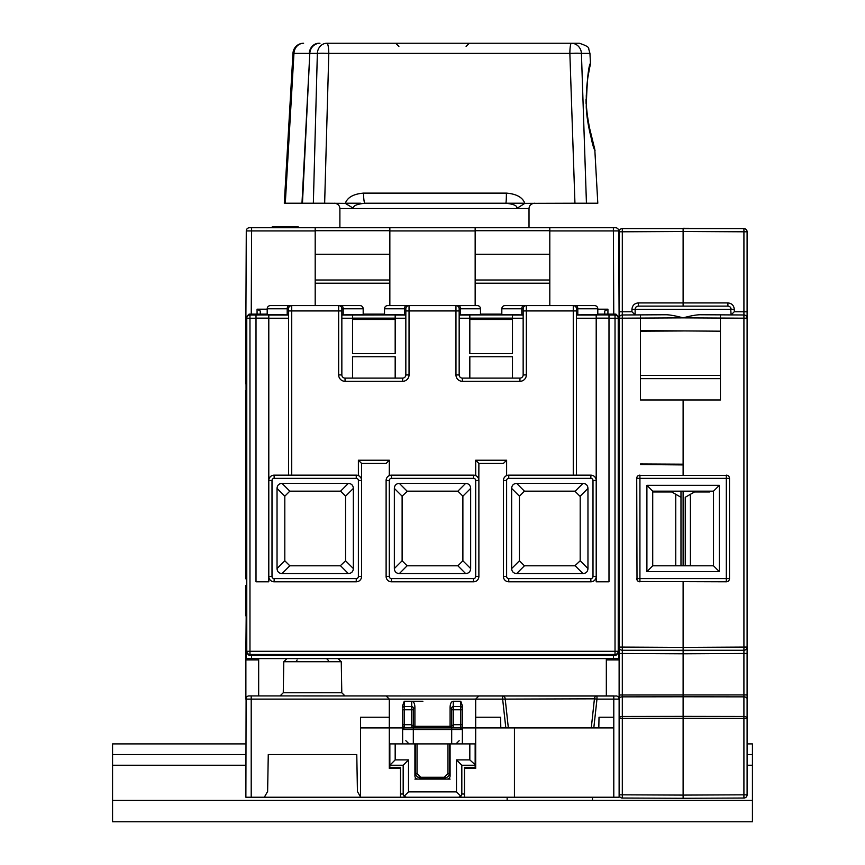 <?xml version="1.0" encoding="UTF-8"?>
<svg xmlns="http://www.w3.org/2000/svg" width="865" height="865" viewBox="0 0 865 865"><rect width="100%" height="100%" fill="white"/><g stroke="black" fill="none" stroke-linecap="round" stroke-linejoin="round"><path stroke-width="1.3" d="M747.101 743.9L752.431 743.9L752.431 821.75L112.569 821.75L752.431 821.75M619.124 653.778L619.124 797.227L514.437 797.227L514.437 727.908L613.793 727.908L613.793 797.227M683.112 795.811L683.112 798.287L743.911 798.027L743.911 794.827L683.112 795.086L683.112 717.236L683.112 718.307L622.313 718.393L622.313 716.48A3.2 1.925 0 0 0 619.124 718.393L622.313 718.393L622.313 794.827L683.112 795.086L683.112 798.287L622.313 798.027L622.313 794.827L619.124 794.827A3.2 3.2 0 0 0 622.313 798.027A3.2 3.2 0 0 1 619.124 794.827L619.124 698.769A3.2 1.925 0 0 1 622.313 696.855L622.313 650.264L743.922 650.264A3.2 3.2 0 0 0 746.938 648.058A3.2 3.2 0 0 1 743.922 650.264L743.911 653.464L747.101 653.464L747.101 652.751M619.124 717.809L619.124 713.776M619.124 695.341L619.124 652.188L615.923 655.389L249.077 655.389L245.876 652.188L245.876 658.589L299.733 658.589M597.802 314.125L615.923 314.125L619.124 317.325L619.124 312.827L619.124 317.325L618.226 318.223L615.026 318.223L615.026 315.033A3.2 3.2 45 0 1 618.226 318.223L618.226 651.28A3.2 3.2 135 0 1 615.026 654.481L615.026 651.28L618.226 651.28L619.124 652.188L619.124 231.798L622.313 231.798L622.313 228.598A3.2 3.2 0 0 0 619.124 231.798A3.2 3.2 0 0 1 622.313 228.598L743.922 228.598L683.112 228.274L683.112 231.474L683.112 228.274M683.112 475.155L683.112 399.976L640.457 399.976L640.457 314.882L665.888 314.752L622.313 314.979L622.313 311.778L619.124 311.778L619.124 318.179A3.2 3.2 0 0 1 622.313 314.979L635.126 314.914L635.126 309.324L631.937 309.324C632.315 305.442 634.456 303.312 638.338 302.923L683.112 302.923L683.112 231.474L622.313 231.798L622.313 311.778L631.937 311.724L635.126 314.914M747.101 653.183L747.101 713.776L747.101 694.93L743.911 694.93L743.911 653.464L683.112 653.789L683.112 647.388L683.112 650.588L622.324 650.264A3.2 3.2 0 0 1 619.124 647.074L619.124 653.464L683.112 653.789L683.112 696.768L743.911 696.855A3.2 1.925 0 0 1 747.101 698.769L747.101 718.393L743.911 718.393L743.911 794.827L747.101 794.827L747.101 718.393A3.2 1.925 0 0 0 743.911 716.48L683.112 716.382L683.112 696.768L622.313 696.855L622.313 716.48L683.112 716.382L683.112 718.307L743.911 718.393L743.911 694.93L619.124 694.995M619.124 272.529L619.124 270.345M619.124 653.183L619.124 656.254M619.124 655.789L619.124 655.129M618.778 656.449L619.124 653.151M248.233 696.022L249.077 695.914A3.2 3.2 0 0 0 245.876 699.115L245.876 658.589M246.103 697.936L245.876 797.227L264.322 797.227L267.62 791.507L268.269 754.561L356.78 754.561L357.429 791.507L360.51 796.86M245.876 743.9L112.569 743.9L112.569 821.75M747.101 754.561L752.431 754.561M112.569 754.561L245.876 754.561M619.124 647.074L683.112 647.388L683.112 581.799M727.616 581.518L726.308 581.799A3.2 3.2 0 0 0 729.498 578.599L729.217 579.918M638.608 475.436L727.616 475.436M729.217 477.037L729.498 478.356A3.2 3.2 0 0 0 726.308 475.155L726.308 478.356L729.498 478.356L729.498 578.599L726.308 578.599L726.308 581.799L638.608 581.518M683.112 399.976L720.437 399.976L720.437 314.849L743.922 314.979L731.098 314.914L730.633 307.67M683.112 464.916L640.457 464.537L640.457 463.964L683.112 464.181M637.008 579.918L636.726 478.356A3.2 3.2 0 0 1 639.927 475.155L639.927 478.356L636.726 478.356L637.008 477.037M640.457 378.643L720.437 378.643M640.457 375.442L720.437 375.442M683.112 330.96L640.457 331.187M720.437 331.187L640.457 330.625M719.334 485.33L713.506 491.158L652.718 491.158L646.901 485.33L719.334 485.33L719.334 571.624L646.901 571.624L646.901 485.33M639.927 581.799A3.2 3.2 0 0 1 636.726 578.599L726.308 578.599L726.308 478.356L639.927 478.356L639.927 581.799M646.901 571.624L652.718 565.807L713.506 565.807L719.334 571.624M648.988 330.581L648.988 331.144M680.982 491.158L680.982 565.807M652.718 491.958L671.748 491.958L680.982 497.289M675.749 494.261L675.749 565.807M690.421 565.807L690.421 494.304L694.487 491.958L709.776 491.958L709.776 491.158L709.776 491.958M683.112 565.807L683.112 491.158M685.242 565.807L685.242 497.289L690.421 494.304M747.101 318.104L747.101 647.074A3.2 3.2 0 0 1 743.922 650.264L683.112 650.588M743.922 228.598L743.922 231.798L747.101 231.798A3.2 3.2 0 0 0 743.922 228.598A3.2 3.2 0 0 1 747.101 231.798L747.101 318.169L743.922 318.179L743.922 650.264M747.101 696.952L747.101 695.547M747.101 260.808L747.101 267.199L747.101 260.808M747.101 318.061L747.101 312.881M743.911 798.027A3.2 3.2 0 0 0 747.101 794.827M747.101 653.464L747.101 647.063L683.112 647.388M747.101 318.179A3.2 3.2 0 0 0 743.922 314.979L743.922 318.179L683.112 317.855C690.832 315.79 696.574 314.752 700.347 314.752L720.437 314.849L700.347 314.752M665.888 314.752C669.64 314.752 675.381 315.79 683.112 317.855L622.313 318.179L622.313 314.979A3.2 3.2 180 0 0 619.124 318.179L622.313 318.179L622.313 650.264M683.112 231.474L743.922 231.798L743.922 311.778L734.288 311.724L731.098 314.914M638.327 306.124A3.2 3.2 0 0 0 635.126 309.324L731.098 309.324A3.2 3.2 0 0 0 727.908 306.124L638.327 306.124L638.338 302.923M715.636 306.124L683.112 306.124L683.112 302.923L727.887 302.923L727.908 306.124M246.201 653.594L246.244 658.589M422.899 701.245L404.236 701.245L404.236 706.575A1.6 1.6 0 0 0 402.636 708.176L402.636 705.667L404.236 701.245M245.876 585.519L245.876 615.923L245.93 585.443M245.876 384.017L245.876 323.726L245.941 384.092M246.536 395.932L245.876 395.932L245.876 390.612L246.514 390.612M245.876 395.932L245.876 578.89L246.514 578.89M257.067 314.125L257.067 309.183L260.268 311.022L260.268 314.125M315.195 280L389.845 280L389.845 227.636L475.155 227.636L475.155 280L549.805 280L549.805 227.636L615.523 227.744L249.477 227.744L315.195 227.744L315.195 305.594M257.067 309.183L267.199 309.183M249.477 227.744A3.2 3.2 0 0 0 246.276 230.933A3.2 3.2 0 0 1 249.477 227.744A3.2 3.2 90 0 0 246.276 230.933L245.898 316.871M475.155 227.636L549.805 227.636M315.195 227.636L389.845 227.636M389.845 254.234L315.195 254.234M389.845 280L389.845 283.201L315.195 283.201M475.155 305.594L475.155 283.201L549.805 283.201L549.805 280M389.845 305.594L389.845 283.201M475.155 280L475.155 283.201M475.155 254.234L549.805 254.234M597.802 309.183L607.933 309.183L607.933 314.125M549.805 305.594L549.805 283.201M604.732 314.125L604.732 311.022L607.933 309.183M615.523 227.744A3.2 3.2 0 0 1 618.724 230.933A3.2 3.2 0 0 0 615.523 227.744A3.2 3.2 -90 0 1 618.724 230.933L619.102 316.871M618.756 658.589L618.799 653.594M497.613 654.978L484.703 654.978M367.582 654.956L380.103 654.956M380.286 314.536L367.409 314.536M497.591 314.536L484.714 314.536M345.362 203.221L360.51 203.221M326.884 43.25A10.661 9.547 90 0 0 317.358 53.36A10.661 0.627 1.7 0 1 328.797 53.36L569.862 53.36A10.661 1.492 90 0 1 571.343 43.25A10.661 10.088 90 0 1 581.421 53.36L589.941 53.36L588.687 48.873C589.346 47.38 586.211 45.51 579.291 43.25L326.884 43.25A10.661 1.914 90 0 1 328.797 53.36L324.645 203.221L345.297 203.362L353.85 208.552L339.891 208.552C339.642 205.405 337.782 203.621 334.312 203.221C337.782 203.621 339.642 205.405 339.891 208.552L339.891 227.636M529.012 208.552L529.012 227.636L529.012 208.552C529.261 205.405 531.142 203.621 534.646 203.221C531.142 203.621 529.261 205.405 529.012 208.552L516.621 208.552L524.839 203.362L574.944 203.221L569.862 53.36A10.661 0.616 -2 0 1 581.421 53.36L586.438 203.221L574.944 203.221M285.299 203.221L301.971 203.221L309.811 53.36L293.959 53.36L285.299 203.221M324.645 203.221L301.971 203.221M345.297 203.362C347.449 197.371 353.525 193.955 363.538 193.111L506.403 193.111C516.502 193.955 522.644 197.371 524.839 203.362M364.976 203.221L505.798 203.221C514.318 204.227 517.919 206 516.621 208.552L353.85 208.552C352.498 206 356.207 204.216 364.976 203.221A10.661 1.438 90 0 1 363.538 193.111M524.774 203.221L505.798 203.221A10.661 0.595 90 0 0 506.403 193.111M586.438 203.221L597.802 203.221L594.796 149.331M482.746 203.221L465.284 203.221L482.746 203.221M399.716 203.221L382.254 203.221L399.716 203.221M292.965 53.295A10.661 10.661 0 0 1 303.615 43.25A10.661 9.666 90 0 0 293.959 53.36L292.965 53.295L284.304 203.221M317.358 53.36L309.811 53.36L317.358 53.36L313.346 203.221M589.779 66.129L590.33 64.724C591.271 61.848 585.194 80.51 586.459 106.946L586.243 106.957C586.827 81.742 588.232 67.178 590.46 63.264C588.46 65.664 587.054 80.229 586.243 106.957C589.627 132.41 592.557 146.974 595.034 150.651C595.726 152.629 587.227 129.782 586.243 106.957L586.481 110.612M586.502 110.796L591.336 138.432M592.276 141.082L594.331 148.553M586.027 99.237L586.102 103.876M283.731 227.636L283.731 226.673L298.133 226.673L298.133 227.636M285.861 227.636L285.861 226.673M272.27 227.636L272.27 226.673L283.731 226.673M321.12 227.636L321.856 227.582M320.147 227.636L321.12 227.582M318.925 227.636L320.147 227.582M313.054 227.636L318.925 227.582M325.521 227.636L333.339 227.636M324.061 227.636L325.521 227.582M335.296 227.636L339.891 227.582M713.506 491.158L713.506 565.807M652.718 565.807L652.718 491.158M330.268 695.914L386.114 695.914L389.304 699.115L389.304 727.908L360.51 727.908L360.51 797.227L264.322 797.227M360.51 797.227L400.506 797.227L400.506 767.363L389.304 767.363M249.077 695.914L616.767 696.022M514.437 727.908L475.696 727.908L475.696 699.115L478.886 695.914L613.793 695.914L613.793 699.115L619.124 699.115L618.897 697.936M296.533 661.725A3.2 3.2 0 0 1 297.117 659.941M325.327 658.589L619.124 658.589M283.796 661.725L341.253 661.725L338.053 658.589L286.996 658.589L283.796 661.725L283.255 692.768L280.055 695.914M258.667 658.589L258.667 695.914M246.676 696.985L247.606 696.271M606.333 695.914L606.333 658.589M617.394 696.271L618.324 696.985M615.923 695.914A3.2 3.2 0 0 1 619.124 699.115A3.2 3.2 0 0 0 615.923 695.914M458.623 797.227L406.377 797.227L404.106 796.287L408.507 791.886L456.493 791.886L460.894 796.287L458.623 797.227L514.437 797.227M389.845 767.363L389.845 765.233L389.304 768.423L400.506 768.423M403.177 765.233L408.507 759.892L395.175 759.892L389.845 765.233L403.177 765.233L403.177 794.027L400.506 794.027M389.304 743.9L414.908 743.9L414.908 775.894A3.2 3.2 0 0 0 418.098 779.095L450.092 779.095M389.304 768.423L389.304 727.908L402.636 727.908L402.636 724.708L403.328 729.498L413.308 729.498L413.308 743.9M404.236 727.087L404.82 727.908L414.908 727.908A1.6 1.6 44.9 0 1 414.897 727.908A1.6 1.6 0 0 0 414.908 727.908L414.908 726.308L413.308 726.308L411.708 724.708L411.708 709.776L404.236 709.776L404.236 727.087L402.636 728.276L402.636 743.9L402.636 727.908M413.308 714.652L413.308 726.308L413.308 709.776L411.708 709.776L411.708 706.575L404.236 706.575L404.236 709.776L402.636 709.776L402.636 724.708L411.708 724.708L411.989 727.908M462.364 705.667L462.364 709.776L462.364 705.667L460.764 701.245L453.292 701.245C451.119 701.58 450.049 703.883 450.092 708.176L451.692 708.176L451.692 726.308A1.6 1.6 -44.9 0 1 450.114 727.908L460.18 727.908L461.672 729.498L462.364 728.276L462.364 743.9M453.011 727.908L460.18 727.908L460.764 727.087A1.6 1.189 0 0 1 462.364 728.276L462.364 724.708L462.364 727.908L475.696 727.908L475.696 768.423L475.696 765.233L469.825 759.892L469.825 743.9L475.155 743.9L475.155 767.363M413.308 709.776L413.308 708.176L414.908 708.176C414.94 703.861 413.881 701.558 411.708 701.245L411.708 706.575L404.236 706.575M508.339 727.908L505.192 698.834A3.2 2.563 90 0 0 502.641 695.914L502.641 699.115L594.428 698.834L591.282 727.908M505.82 727.908L502.641 699.115L251.207 699.115L251.207 797.227M598.818 727.908L599.013 717.236L613.793 717.236L613.793 699.115L596.98 699.115L596.98 695.914A3.2 2.563 90 0 0 594.428 698.834L596.98 699.115L593.801 727.908M613.793 717.236L613.793 727.908M460.764 727.087L460.764 724.708L462.364 724.708L462.364 709.776L453.292 709.776L453.292 727.898L452.406 727.908M475.696 743.9L475.155 743.9M414.908 743.9L469.825 743.9M464.494 794.027L461.824 794.027L461.824 765.233L475.155 765.233M404.658 796.719L406.377 797.227L400.506 797.227M404.106 796.287L403.177 794.027M408.507 759.892L408.507 791.886M395.175 759.892L395.175 743.9M389.845 765.233L389.845 743.9M450.092 775.894A3.2 3.2 0 0 1 446.902 779.095A3.2 3.2 0 0 0 450.092 775.894L450.092 743.9M456.493 791.886L456.493 759.892L469.825 759.892M414.908 759.892A17.592 17.592 0 0 1 415.438 755.599M414.908 779.095L418.098 779.095A3.2 3.2 0 0 1 414.908 775.894M438.901 779.095L438.901 778.024M438.544 779.095L438.544 778.024M438.187 779.095L438.187 778.024M436.771 779.095L436.771 778.024M435.344 779.095L435.344 778.024M432.857 779.095L432.857 778.024M431.43 779.095L431.43 778.024M429.3 779.095L429.3 778.024M427.883 779.095L427.883 778.024M426.456 779.095L426.456 778.024M426.099 779.095L426.099 778.024M449.562 755.599A17.592 17.592 0 0 1 450.092 759.892M412.594 727.908L404.82 727.908A1.6 1.492 90 0 0 403.328 729.498M411.718 706.575L411.708 706.575A1.6 1.6 0 0 1 413.308 708.176M414.897 727.908A1.6 1.6 44.9 0 1 413.308 726.308L414.789 727.908M451.692 743.9L451.692 729.498L413.308 729.498L413.308 727.908L451.692 727.908L451.692 729.498L461.672 729.498M460.764 701.245L460.764 706.575A1.6 1.6 0 0 1 462.364 708.176A1.6 1.6 0 0 0 460.764 706.575L453.292 706.575L460.764 706.575L460.764 724.708L453.292 724.708L451.692 726.308L451.692 714.966M450.211 727.908L450.135 727.908A1.6 1.6 -44.9 0 1 450.092 727.908L451.692 726.297M414.908 708.176L414.908 726.308L450.092 726.308L450.114 727.908M453.249 706.575L453.292 701.245M460.764 706.575L453.292 706.575A1.6 1.6 0 0 0 451.692 708.176A1.6 1.6 0 0 1 453.292 706.575L453.292 709.776L451.692 709.776M447.962 743.9L447.962 773.537L444.232 777.278L420.768 777.278L417.038 773.537L417.038 743.9M420.768 777.278L420.768 778.024L444.232 778.024L420.768 778.024A5.331 5.331 0 0 1 418.638 777.581A5.331 5.331 0 0 0 420.768 778.024C417.654 777.83 415.87 776.056 415.438 772.694L415.438 743.9M420.768 778.024C417.46 777.365 415.687 775.581 415.438 772.694A5.331 5.331 0 0 0 415.47 773.245A5.331 5.331 0 0 1 415.438 772.694A1.6 0.843 0 0 0 417.038 773.537M415.481 773.375A5.331 5.331 0 0 0 416.249 775.516A5.331 5.331 0 0 1 415.481 773.375M417.06 776.521A5.331 5.331 0 0 0 418.13 777.332A5.331 5.331 0 0 1 417.06 776.521M447.962 773.537A1.6 0.843 180 0 0 449.562 772.694L449.562 743.9L449.562 772.694C449.119 776.056 447.346 777.84 444.232 778.024A5.331 5.331 0 0 0 449.519 773.375A5.331 5.331 0 0 1 444.232 778.024L444.232 777.278M464.494 797.227L464.494 768.423L475.696 768.423M464.494 768.423L464.494 767.363L475.696 767.363M461.824 765.233L456.493 759.892M461.824 794.027L460.894 796.287M500.792 727.908L500.608 717.236L475.696 717.236M592.471 797.227L592.471 800.417L507.15 800.417L507.15 797.227M360.51 727.908L360.51 717.236L389.304 717.236M327.024 659.076A3.2 3.2 0 0 1 328.527 661.725L328.527 661.757M523.152 314.903L501.819 314.546L501.819 308.794A3.2 3.2 0 0 1 505.019 305.594L526.342 305.594A3.2 3.2 0 0 0 523.152 308.794L523.152 374.913A3.2 3.2 0 0 1 519.952 378.113L462.364 378.113A3.2 3.2 0 0 1 459.164 374.913L459.164 308.794L480.486 308.794L480.486 314.546L459.164 314.903M594.601 305.594A3.2 3.2 0 0 1 597.802 308.794L577.798 308.794L577.798 314.882L597.802 314.546L597.802 308.794A3.2 3.2 0 0 0 594.601 305.594L573.268 305.594L582.34 305.594L573.268 305.594L573.268 475.155M505.019 305.594A3.2 3.2 0 0 0 501.819 308.794L523.152 308.794A3.2 3.2 0 0 1 526.342 305.594L573.268 305.594A3.2 3.2 0 0 1 576.468 308.794L576.468 475.155M469.825 318.223L469.825 314.936L512.48 314.936L512.48 353.58L469.825 353.58L469.825 318.223L459.164 318.223M501.819 314.125L480.486 314.125M469.825 319.455L512.48 319.455M469.825 378.113L469.825 356.78L512.48 356.78L512.48 378.113M405.836 314.903L384.514 314.546L384.514 308.794A3.2 3.2 0 0 1 387.715 305.594L455.963 305.594A3.2 3.2 0 0 1 459.164 308.794M288.532 314.903L267.199 314.546L267.199 308.794A3.2 3.2 0 0 1 270.399 305.594L291.732 305.594L291.732 310.924L338.658 310.924L338.658 374.913A6.401 6.401 0 0 0 345.049 381.314L402.636 381.314A6.401 6.401 0 0 0 409.037 374.913L409.037 305.594L399.976 305.594L409.037 305.594A3.2 3.2 0 0 0 405.836 308.794L405.836 374.913A3.2 3.2 0 0 1 402.636 378.113L345.049 378.113A3.2 3.2 0 0 1 341.848 374.913L341.848 308.794L363.181 308.794A3.2 3.2 0 0 0 359.981 305.594A3.2 3.2 0 0 1 363.181 308.794L363.181 314.546L341.848 314.903M270.399 305.594A3.2 3.2 0 0 0 267.199 308.794L288.532 308.794A3.2 3.2 0 0 1 291.732 305.594L338.658 305.594A3.2 3.2 0 0 1 341.848 308.794M288.532 308.794L288.532 475.155M274.129 478.356A2.13 2.13 0 0 0 271.999 480.486L271.999 576.468A2.13 2.13 0 0 0 274.129 578.599L356.25 578.599A2.13 2.13 0 0 0 358.38 576.468L358.38 480.486A2.13 2.13 0 0 0 356.25 478.356L274.129 478.356L274.129 475.155A5.331 5.331 0 0 0 268.799 480.486L268.799 576.468A5.331 5.331 0 0 0 274.129 581.799L356.25 581.799A5.331 5.331 0 0 0 361.581 576.468L361.581 480.486A5.331 5.331 0 0 0 356.25 475.155L274.129 475.155A5.331 5.331 0 0 0 268.799 480.486L268.799 314.936L249.974 315.033L249.974 318.223L246.774 318.223L246.774 651.28L249.974 651.28L249.974 654.481L615.026 654.481L615.923 655.389M277.038 568.554L277.038 488.401C277.243 485.276 278.919 483.6 282.044 483.394L348.336 483.394C351.46 483.6 353.136 485.276 353.353 488.401L353.353 568.554C353.136 571.689 351.46 573.354 348.336 573.571L282.044 573.571C278.919 573.354 277.243 571.689 277.038 568.554L284.812 560.79L284.812 496.175L289.818 491.169L340.561 491.169L345.578 496.175L345.578 560.79L340.248 565.807L289.818 565.797L284.812 560.79M361.581 463.424L386.114 463.424L389.304 460.223L358.38 460.223L361.581 463.424L361.527 479.74M361.375 479.015L361.127 478.345M360.813 477.74L359.635 476.377M358.38 475.599L358.38 460.223M391.445 478.356A2.13 2.13 0 0 0 389.304 480.486L389.304 576.468A2.13 2.13 0 0 0 391.445 578.599L473.555 578.599A2.13 2.13 0 0 0 475.696 576.468L475.696 480.486A2.13 2.13 0 0 0 473.555 478.356L391.445 478.356L391.445 475.155A5.331 5.331 0 0 0 386.114 480.486L386.114 576.468A5.331 5.331 0 0 0 391.445 581.799L473.555 581.799A5.331 5.331 0 0 0 478.886 576.468L478.886 480.486A5.331 5.331 0 0 0 473.555 475.155L391.445 475.155A5.331 5.331 0 0 0 386.114 480.486L386.168 479.74M389.304 475.599L389.304 460.223M386.558 478.345L386.32 479.015M465.651 573.571L399.349 573.571C396.224 573.354 394.559 571.689 394.343 568.554L394.343 488.401C394.559 485.276 396.224 483.6 399.349 483.394L465.651 483.394C468.776 483.6 470.441 485.276 470.657 488.401L470.657 568.554C470.441 571.689 468.776 573.354 465.651 573.571L457.877 565.797L407.123 565.797L402.117 560.79L402.117 496.175L407.437 491.158L457.877 491.169L462.883 496.175L462.883 560.79L457.877 565.797M478.886 463.424L503.419 463.424L506.62 460.223L475.696 460.223L478.886 463.424L478.832 479.74M478.68 479.015L478.442 478.345M478.129 477.74L476.95 476.377M475.696 475.599L475.696 460.223M508.75 478.356A2.13 2.13 0 0 0 506.62 480.486L506.62 576.468A2.13 2.13 0 0 0 508.75 578.599L590.871 578.599A2.13 2.13 0 0 0 593.001 576.468L593.001 480.486A2.13 2.13 0 0 0 590.871 478.356L508.75 478.356L508.75 475.155A5.331 5.331 0 0 0 503.419 480.486L503.419 576.468A5.331 5.331 0 0 0 508.75 581.799L590.871 581.799A5.331 5.331 0 0 0 596.201 576.468L596.201 480.486A5.331 5.331 0 0 0 590.871 475.155L508.75 475.155A5.331 5.331 0 0 0 503.419 480.486L503.473 479.74M506.62 475.599L506.62 460.223M503.873 478.345L503.625 479.015M511.648 568.554L511.648 488.401C511.864 485.276 513.54 483.6 516.664 483.394L582.956 483.394C586.081 483.6 587.757 485.276 587.962 488.401L587.962 568.554C587.757 571.689 586.081 573.354 582.956 573.571L516.664 573.571C513.54 573.354 511.864 571.689 511.648 568.554L519.422 560.79L519.422 496.175L524.439 491.169L574.868 491.158L580.199 496.488L580.188 560.79L574.868 565.807L524.439 565.797L519.422 560.79M271.999 576.468L268.799 576.468L268.799 581.799L256.008 581.799L256.008 318.223L249.974 318.223L249.974 651.28L615.026 651.28L615.026 318.223L608.992 318.223L608.992 314.936L596.201 314.936L596.201 480.486L593.001 480.486M593.001 576.468L596.201 576.468L596.201 581.799L608.992 581.799L608.992 318.223M577.798 314.882L576.468 314.903M619.124 318.169L619.124 318.158A3.2 3.2 180 0 1 622.313 314.979M384.514 314.125L363.181 314.125M405.836 310.924L455.963 310.924L455.963 305.594L477.285 305.594A3.2 3.2 0 0 1 480.486 308.794A3.2 3.2 0 0 0 477.285 305.594M341.848 310.924L338.658 310.924L338.658 305.594L359.981 305.594M267.199 314.125L249.077 314.125L249.974 315.033A3.2 3.2 -45 0 0 246.774 318.223L245.876 317.325L249.077 314.125M249.077 655.389L249.974 654.481A3.2 3.2 -135 0 1 246.774 651.28L245.876 652.188L246.536 574.555L245.876 317.325M256.008 318.223L256.008 315.033M619.124 590.957L618.464 574.555L618.464 394.959L619.124 378.556M352.52 315.033L395.175 314.936L395.175 353.58L352.52 353.58L352.52 315.033L341.848 315.033M395.175 319.455L352.52 319.455M352.52 378.113L352.52 356.78L395.175 356.78L395.175 378.113M653.745 330.56A74.606 74.498 180 0 0 652.459 331.122M112.569 800.417L507.15 800.417M592.471 800.417L752.431 800.417M112.569 765.233L245.876 765.233M747.101 765.233L752.431 765.233M743.922 314.979L743.922 311.778L747.101 311.778M631.937 311.724L631.937 309.324M734.288 311.724L734.288 309.324C733.909 305.442 731.768 303.312 727.887 302.923M734.288 309.324L731.098 309.324M743.911 652.069L743.922 650.794M251.574 658.589L251.553 655.389M613.426 658.589L613.447 655.389M246.276 230.933L251.607 230.933L251.25 314.125M251.607 227.744L251.607 230.933L315.195 230.933M475.155 230.706L549.805 230.706M315.195 230.706L389.845 230.706M389.845 230.933L475.155 230.933M549.805 230.933L613.393 230.933L613.75 314.125M618.248 230.923L614.853 230.923M619.124 390.612L618.486 390.612M619.124 395.932L618.464 395.932M619.124 573.582L618.464 573.582M619.124 578.89L618.486 578.89M613.393 227.744L613.393 230.933L618.724 230.933M302.458 203.221L309.811 53.36A10.661 10.175 90 0 1 319.964 43.25L318.958 43.25A10.661 9.666 90 0 0 309.302 53.36M246.536 573.582L245.876 573.582M245.876 699.115L251.207 699.115L251.207 695.914M341.253 661.725L341.794 692.768L283.255 692.768M245.876 659.909L258.667 659.909M606.333 659.909L619.124 659.909M451.692 726.308L450.092 726.308L450.092 708.176M526.342 305.594L526.342 374.913L523.152 374.913M526.342 374.913A6.401 6.401 0 0 1 519.952 381.314L519.952 378.113M523.152 310.924L576.468 310.924M288.532 310.924L291.732 310.924L291.732 475.155M519.952 381.314L462.364 381.314A6.401 6.401 0 0 1 455.963 374.913L455.963 310.924L459.164 310.924M523.682 305.594A3.2 1.871 90 0 0 521.811 308.794L521.811 314.882M469.825 315.033L459.164 315.033M523.152 315.033L512.48 315.033M512.48 318.136L469.825 318.136M523.152 318.223L512.48 318.223M462.364 381.314L462.364 378.113M455.963 374.913L459.164 374.913M409.037 374.913L405.836 374.913M402.636 381.314L402.636 378.113M345.049 381.314L345.049 378.113M338.658 374.913L341.848 374.913M356.25 478.356L356.25 475.155M356.25 578.599L356.25 581.799M358.38 576.468L361.581 576.468M358.38 480.486L361.581 480.486M473.555 478.356L473.555 475.155M473.555 578.599L473.555 581.799M475.696 576.468L478.886 576.468M475.696 480.486L478.886 480.486M590.871 478.356L590.871 475.155M590.871 578.599L590.871 581.799M596.201 318.223L576.468 318.223M596.201 315.033L576.468 315.033M615.923 314.125L615.026 315.033L608.992 315.033M596.201 318.136L608.992 318.136M458.623 305.594A3.2 1.871 90 0 1 460.494 308.794L460.494 314.882M289.061 305.594A3.2 1.871 90 0 0 287.202 308.794L287.202 314.882M288.532 315.033L268.799 315.033M256.008 318.136L268.799 318.136M288.532 318.223L268.799 318.223M271.999 480.486L268.799 480.486M274.129 578.599L274.129 581.799M391.445 578.599L391.445 581.799M389.304 576.468L386.114 576.468M389.304 480.486L386.114 480.486M506.62 576.468L503.419 576.468A5.331 5.331 0 0 0 508.75 581.799L508.75 578.599M506.62 480.486L503.419 480.486M405.836 315.033L395.175 315.033M352.52 318.136L395.175 318.136M405.836 318.223L395.175 318.223M352.52 318.223L341.848 318.223M343.189 314.882L343.189 308.794A3.2 1.871 90 0 0 341.318 305.594M387.715 305.594A3.2 3.2 0 0 0 384.514 308.794L405.836 308.794M406.377 305.594A3.2 1.871 90 0 0 404.506 308.794L404.506 314.882M573.268 305.594A3.2 3.2 0 0 1 576.468 308.794L577.798 308.794A3.2 1.871 -90 0 0 575.939 305.594M511.648 488.401L519.422 496.175M524.439 491.169L516.664 483.394M582.956 483.394L575.182 491.169M580.188 496.175L587.962 488.401M587.962 568.554L580.188 560.79M575.182 565.797L582.956 573.571M516.664 573.571L524.439 565.797M399.349 573.571L407.123 565.797M402.117 560.79L394.343 568.554M394.343 488.401L402.117 496.175M407.123 491.169L399.349 483.394M465.651 483.394L457.877 491.169M462.883 496.175L470.657 488.401M470.657 568.554L462.883 560.79M277.038 488.401L284.812 496.175M289.818 491.169L282.044 483.394M348.336 483.394L340.561 491.169M345.578 496.175L353.353 488.401M353.353 568.554L345.578 560.79M340.561 565.797L348.336 573.571M282.044 573.571L289.818 565.797M459.164 740.699L455.963 743.9M747.101 719.864L747.101 719.129L747.101 719.864M747.101 647.063L746.938 648.058L747.101 647.063M747.101 696.563L747.101 698.52M619.124 656.449L619.124 655.843L619.124 656.449M619.124 655.075L619.124 654.243M319.964 43.25L318.958 43.25M589.941 53.36L590.46 63.231L589.908 66.573M586.275 102.384L586.286 95.453M586.362 93.15L587.692 78.747M587.93 77.126L589.519 68.389M590.525 134.389L591.498 138.227M586.459 106.946L588.059 121.976L594.752 149.202L591.801 140.152M398.895 46.429L395.694 43.25M466.105 46.429L469.306 43.25M405.836 740.699L409.037 743.9M341.794 692.768L344.994 695.914M663.715 464.743L662.558 464.072"/></g></svg>
